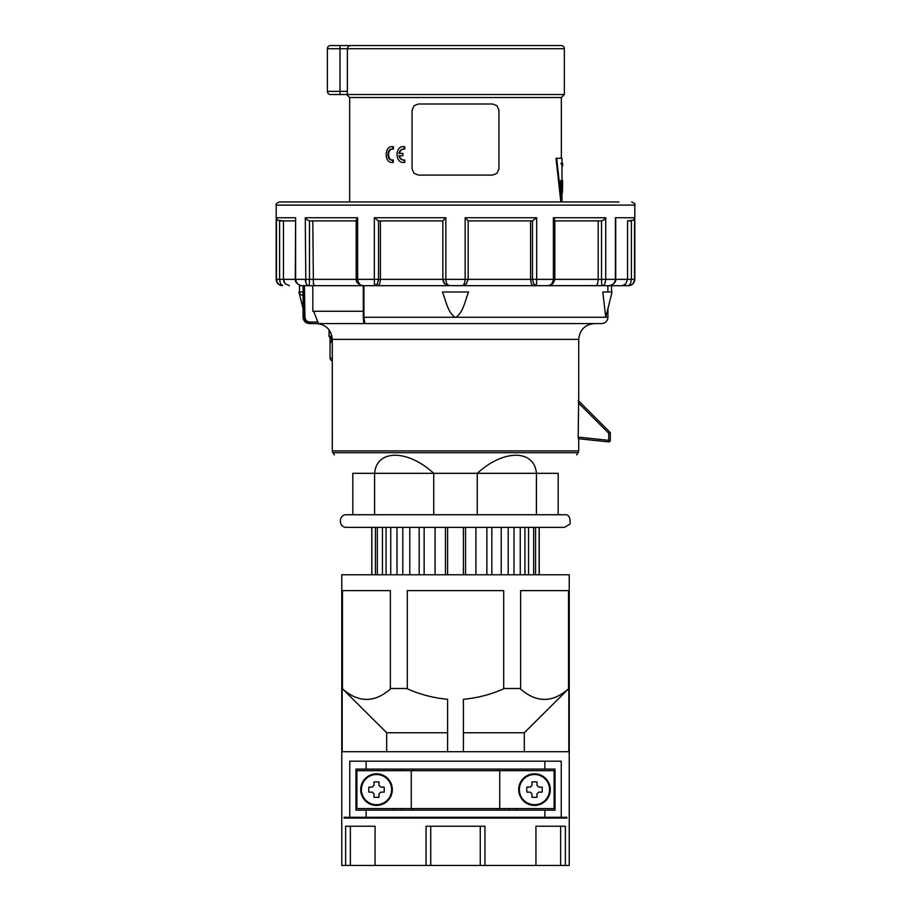 <?xml version="1.0" encoding="UTF-8"?>
<svg xmlns="http://www.w3.org/2000/svg" width="911" height="911" viewBox="0 0 911 911"><rect width="100%" height="100%" fill="white"/><g stroke="black" fill="none" stroke-linecap="round" stroke-linejoin="round"><path stroke-width="1.37" d="M391.616 789.621A15.111 15.111 0 0 1 376.516 804.732A15.111 15.111 0 0 1 361.405 789.621A15.111 15.111 0 0 1 376.516 774.509A15.111 15.111 0 0 1 391.616 789.621M360.71 789.621A15.794 15.794 0 0 0 376.516 805.415A15.794 15.794 0 0 0 392.311 789.621A15.794 15.794 0 0 0 376.516 773.826A15.794 15.794 0 0 0 360.71 789.621M549.595 789.621A15.111 15.111 0 0 1 534.484 804.732A15.111 15.111 0 0 1 519.384 789.621A15.111 15.111 0 0 1 534.484 774.509A15.111 15.111 0 0 1 549.595 789.621M518.689 789.621A15.794 15.794 0 0 0 534.484 805.415A15.794 15.794 0 0 0 550.29 789.621A15.794 15.794 0 0 0 534.484 773.826A15.794 15.794 0 0 0 518.689 789.621M384.18 792.126A26.453 13.221 -90 0 0 384.237 789.621A26.453 13.221 -90 0 0 384.18 787.115L380.741 787.115L379.022 785.384L379.022 781.957A26.453 13.221 180 0 0 374 781.957L374 785.384L372.28 787.115L368.841 787.115A26.453 13.221 90 0 0 368.784 789.621A26.453 13.221 90 0 0 368.841 792.126L372.28 792.126L374 793.857L374 797.284A26.453 13.221 -0 0 0 379.022 797.284L379.022 793.857L380.741 792.126L384.18 792.126M542.159 792.126A26.453 13.221 -90 0 0 542.216 789.621A26.453 13.221 -90 0 0 542.159 787.115L538.72 787.115L537 785.384L537 781.957A26.453 13.221 180 0 0 531.978 781.957L531.978 785.384L530.259 787.115L526.82 787.115A26.453 13.221 90 0 0 526.763 789.621A26.453 13.221 90 0 0 526.82 792.126L530.259 792.126L531.978 793.857L531.978 797.284A26.453 13.221 -0 0 0 537 797.284L537 793.857L538.72 792.126L542.159 792.126M568.828 751.712L342.172 751.712L342.172 590.624L390.375 590.624L390.375 688.511L407.297 688.511L407.297 590.624L503.703 590.624L503.703 688.511L520.625 688.511L520.625 590.624L568.828 590.624L568.828 751.712M344.085 818.055L344.085 817.269L566.915 817.269L566.915 818.055L344.085 818.055M561.256 817.269L561.256 761.186L349.744 761.186L349.744 817.269M569.238 865.45L565.367 865.45L565.367 826.231L535.93 826.231L535.93 865.45L484.937 865.45L484.937 826.231L426.063 826.231L426.063 865.45L375.07 865.45L375.07 826.231L345.633 826.231L345.633 865.45L341.762 865.45L341.762 574.773L569.238 574.773L569.238 865.45M463.403 527.378L463.403 574.773M561.483 201.946L556.678 158.309L561.973 158.309L561.973 166.201L562.611 166.201L562.577 163.046L561.973 163.046M562.611 166.201L562.611 163.969M561.313 163.046L560.937 163.969M561.962 187.529L561.973 180.424L562.611 180.424L562.611 183.27C562.554 191.822 562.281 191.822 561.78 183.27L562.406 192.745L562.611 184.557M562.406 192.745L561.768 192.745L560.755 183.27L560.755 180.424L561.392 180.424M560.846 201.946L556.006 158.309L556.678 158.309M561.347 158.309L561.347 97.523L349.653 97.523L346.658 94.528M414.072 105.687L418.377 104.002L492.623 104.002L496.825 105.596M413.913 105.847L412.057 110.322L412.057 168.774L413.913 173.238L418.377 175.094L492.623 175.094L497.087 173.238L498.943 168.774L498.943 110.322L497.087 105.847M561.187 45.55L350.234 45.55L561.187 45.55A3.154 3.154 0 0 1 564.342 48.704L564.342 94.528L347.068 94.528L347.285 93.594L347.068 94.528L330.545 94.528A3.154 3.154 0 0 1 327.379 91.362L340.019 91.362L340.019 94.528M354.39 45.55L556.61 45.55M564.342 48.704L347.387 48.704L347.387 91.362L340.019 91.362L340.019 45.55L350.234 45.55L330.545 45.55A3.154 3.154 0 0 0 327.379 48.704L347.387 48.704L348.196 46.495M347.387 91.362L347.285 93.594M334.371 454.874L332.845 452.71L578.155 452.71L578.724 450.899L332.276 450.899L332.276 339.382L578.724 339.382L578.724 400.999L609.858 432.133A1.583 1.583 0 0 1 610.313 433.249L610.313 440.32A1.583 1.583 0 0 1 608.571 441.892L608.742 440.32L578.155 437.109L578.656 400.931M578.291 400.567L609.858 432.133L608.742 433.249L610.313 433.249M578.724 450.899L578.724 438.76L608.571 441.892L578.291 438.715L578.155 437.109M605.735 317.267L602.82 291.998L612.09 291.998L605.735 317.267L607.944 317.267C607.569 321.105 605.462 323.211 601.624 323.587L592.617 323.587M564.501 514.738L346.499 514.738C338.345 514.351 338.345 527.765 346.499 527.378L564.501 527.378L570.081 524.041C570.548 517.38 568.692 514.271 564.501 514.738M558.181 514.738L558.181 473.321C582.288 449.225 582.288 449.225 558.181 473.321L433.738 473.321L433.738 514.738M374.58 514.738L374.58 473.321C376.653 449.225 407.559 449.225 433.738 473.321L352.819 473.321C328.712 449.225 328.712 449.225 352.819 473.321L352.819 514.738M477.262 514.738L477.262 473.321C503.441 449.225 534.347 449.225 536.42 473.321L536.42 514.738M332.333 441.801L332.367 438.145M601.624 323.587L364.878 323.587L363.922 317.267L363.922 285.678M578.724 339.382C579.658 329.793 584.919 324.521 594.519 323.587L309.376 323.587L318.383 323.587L313.669 311.266M363.295 311.266L312.815 311.266L312.815 285.678L363.295 285.678L363.295 317.267L363.455 285.678M302.623 295.153L302.623 295.153A3.154 3.154 0 0 1 299.457 291.998L299.457 285.678L303.101 285.678L303.056 295.153L303.101 291.998L298.91 291.998L303.056 308.624M318.121 322.004L310.127 322.004L310.913 323.587C307.155 323.53 304.9 321.424 304.16 317.267L303.056 317.267C303.431 321.105 305.538 323.211 309.376 323.587M332.276 358.581L330.055 358.034L330.055 337.81L332.196 337.81M443.577 282.273L444.716 283.822L442.86 279.358L444.716 283.822L449.18 285.678C447.415 285.747 446.299 283.64 445.855 279.358L442.86 279.358L442.86 220.895L445.855 217.74L374.33 217.74L378.498 220.895L380.411 220.906L380.411 279.358L379.682 283.822L377.928 285.678L449.18 285.678L446.857 283.856M468.14 220.906L532.4 220.906L536.67 217.74L465.145 217.74L468.14 220.895L468.14 279.358L466.181 283.925M554.731 219.904L554.389 220.895L554.731 219.904L553.376 217.74L553.376 279.358C552.59 283.64 550.597 285.747 547.409 285.678L536.465 285.678L536.67 279.358L536.465 285.678L533.664 283.822L532.502 279.358L530.589 279.358L531.318 283.822L533.072 285.678L536.465 285.678M554.81 220.906L601.328 220.906L603.822 219.904L605.735 217.74L553.376 217.74M631.391 220.895L631.391 279.358L630.514 283.822L628.374 285.678C631.687 285.747 633.749 283.64 634.546 279.358L627.554 279.358L627.554 220.906L633.259 220.177M633.566 219.904L634.546 217.74L634.546 279.358C633.737 283.64 631.687 285.747 628.374 285.678L621.587 285.678L628.476 285.667C632.325 285.302 634.432 283.196 634.808 279.358L634.546 279.358M619.002 201.946L279.358 201.946C276.432 203.301 275.373 204.36 276.192 205.112L634.808 205.112L634.808 279.358M356.269 219.904L356.611 220.895L356.269 219.904L357.624 217.74L357.624 279.358L356.611 279.358M357.624 217.74L305.265 217.74L307.178 219.904L309.489 220.895L312.815 220.906L313.384 283.822L314.83 285.678L366.985 285.678M295.278 279.358C294.822 284.938 304.354 286.441 302.634 285.678C298.876 285.747 296.542 283.64 295.62 279.358L295.62 217.74L295.278 279.358L283.446 279.358L285.211 283.868M277.741 220.177L283.446 220.906L283.446 279.358L276.454 279.358C277.251 283.64 279.313 285.747 282.626 285.678L280.486 283.822L279.609 279.358L279.609 220.895M448.246 285.61L462.116 285.667L465.851 284.221M302.634 285.678L308.954 285.678L309.319 283.913M314.546 285.621L308.954 285.678C306.961 285.747 305.732 283.64 305.265 279.358L295.403 279.358M299.457 285.678L308.51 285.678M283.742 281.362L284.038 282.125M285.063 283.708L289.413 285.678M356.19 220.382L356.19 279.358C355.802 285.177 365.858 286.418 363.591 285.678L374.535 285.678L377.336 283.822L378.498 279.358L374.33 279.358L374.535 285.678L377.928 285.678M601.681 283.913L602.046 285.678L621.587 285.678L611.543 285.678L611.543 291.998M601.511 220.895L601.511 279.358L598.185 279.358L597.616 283.822L596.17 285.678L602.046 285.678C604.039 285.747 605.268 283.64 605.735 279.358L601.511 279.358L601.67 283.822M634.546 217.74L615.38 217.74L615.38 279.358C614.879 282.695 613.251 284.71 610.461 285.382L608.366 285.678C608.104 286.566 616.588 283.879 615.722 279.358L627.554 279.358L625.834 283.822L622.634 285.576M596.454 285.621L531.717 285.678M454.919 317.267C447.643 311.699 446.242 301.905 442.461 291.998L468.539 291.998C464.758 301.905 463.357 311.699 456.081 317.267L363.295 317.267L363.751 323.132L363.295 317.404M611.543 285.678L602.046 285.678M607.899 291.998L607.899 285.678M544.015 285.678L596.17 285.678M465.145 217.74L465.145 279.358C464.701 283.64 463.585 285.747 461.82 285.678L533.072 285.678M282.592 285.678L282.626 285.678C279.313 285.747 277.251 283.64 276.454 279.358L276.192 279.358C276.568 283.196 278.675 285.302 282.512 285.678M310.127 322.004C307.235 321.97 305.504 320.387 304.946 317.267L304.411 285.678M605.177 282.706L604.756 283.663M374.398 284.414L374.364 282.888M374.341 280.964L374.33 279.358L357.624 279.358C358.41 283.64 360.403 285.747 363.591 285.678M305.823 282.706L305.265 217.74M466.284 283.822L468.14 279.358L466.284 283.822M309.33 283.822L309.489 279.358L305.265 279.358M442.86 279.381L443.509 282.137M295.62 217.74L276.454 217.74L277.434 219.904M627.554 220.906L631.186 220.906M615.38 217.74L615.597 219.904M554.81 220.382L554.81 279.358L598.185 279.358L598.185 220.906M445.855 217.74L445.855 279.358L530.589 279.358L530.589 220.906M442.86 220.906L378.6 220.906M356.19 220.906L309.672 220.906M295.278 220.906L279.814 220.906M332.276 342.547L331.513 342.547L331.513 337.81L329.053 336.227L329.053 329.816M455.5 317.335L456.081 317.267L455.5 317.335M535.566 574.773L535.566 527.378L539.153 527.378L539.153 574.773M386.082 574.773L386.082 527.378L382.438 527.378L382.438 574.773M390.751 574.773L390.751 527.378L397.002 527.378L397.002 574.773M402.81 574.773L402.81 527.378L409.779 527.378L409.779 574.773M465.555 574.773L465.555 527.378L475.918 527.378L475.918 574.773M520.249 574.773L520.249 527.378L524.918 527.378L524.918 574.773M392.493 146.66L393.415 146.694L393.415 149.085C386.981 147.662 386.981 161.441 393.415 160.029L392.857 162.409C383.975 163.946 383.975 145.156 392.857 146.694L392.857 149.085C386.366 147.662 386.366 161.441 392.857 160.029L392.493 162.443M392.778 146.66L393.415 146.694M393.415 149.085L392.208 149.028M392.208 160.085L393.415 160.029M393.415 162.409L392.778 162.454M404.757 146.694L404.302 146.694C394.622 145.156 394.622 163.946 404.302 162.409L404.302 160.029C401.5 160.211 399.713 158.776 398.916 155.735L402.913 155.735L402.913 153.367L398.916 153.367C399.713 150.326 401.5 148.903 404.302 149.085L404.302 146.694L403.607 146.66L404.757 146.694L404.757 149.085C401.979 148.903 400.202 150.326 399.417 153.367M403.607 149.028L404.757 149.085M399.417 155.735C400.202 158.776 401.979 160.211 404.757 160.029L403.607 160.085M402.913 155.735L402.913 153.367M404.757 160.029L404.757 162.409M348.218 46.472L350.234 45.55M561.973 180.424L561.973 166.201M561.973 183.27L562.611 183.27C562.554 191.822 562.281 191.822 561.78 183.27M401.728 817.269L401.728 818.055L509.272 818.055L509.272 817.269M401.728 769.089L401.728 770.66M401.728 808.581L401.728 810.164M509.272 810.164L509.272 808.581M509.272 770.66L509.272 769.089M377.336 527.378L377.336 574.773M375.434 527.378L375.434 574.773M371.847 527.378L371.847 574.773M533.664 527.378L533.664 574.773M528.562 574.773L528.562 527.378M513.998 574.773L513.998 527.378M508.19 527.378L508.19 574.773M501.221 527.378L501.221 574.773M491.826 574.773L491.826 527.378M486.861 527.378L486.861 574.773M447.597 527.378L447.597 574.773M445.445 574.773L445.445 527.378M435.082 527.378L435.082 574.773M424.139 527.378L424.139 574.773M419.174 527.378L419.174 574.773M463.403 732.751L524.315 732.751L524.315 751.712M568.828 688.511L524.315 732.751M568.43 688.91C552.396 702.939 536.363 702.905 520.329 688.818L520.625 688.511M503.703 688.511L503.703 688.818C490.778 694.524 477.341 698.008 463.403 699.272L463.403 751.712M447.597 751.712L447.597 699.272C433.647 698.008 420.222 694.524 407.297 688.818L407.297 688.511M390.375 688.511L390.671 688.818C374.649 702.905 358.615 702.939 342.57 688.91L342.172 688.511M447.597 732.751L386.685 732.751L342.57 688.91M386.685 732.751L386.685 751.712M535.93 865.45L565.367 865.45M430.732 826.231L430.732 865.45L484.937 865.45M430.732 865.45L426.063 865.45M375.07 826.231L350.359 826.231L350.359 865.45L375.07 865.45M350.359 865.45L345.633 865.45M480.268 826.231L480.268 865.45M535.93 826.231L560.641 826.231L560.641 865.45M390.375 590.624L342.468 590.624L342.468 688.807M568.532 688.807L568.532 590.624L520.625 590.624M509.215 770.66L509.215 769.089M498.123 770.66L498.123 769.089M412.877 770.66L412.877 769.089M401.785 770.66L401.785 769.089M517.106 810.164L517.106 808.581M517.106 770.66L517.106 769.089M393.894 770.66L393.894 769.089M393.894 810.164L393.894 808.581M366.131 761.186L366.131 769.089L555.027 769.089L555.027 810.164L544.869 810.164L544.869 817.269M366.131 769.089L355.973 769.089L355.973 810.164L366.131 810.164L366.131 817.269M544.869 761.186L544.869 769.089M366.131 810.164L544.869 810.164M509.215 810.164L509.215 808.581M498.123 810.164L498.123 808.581M412.877 810.164L412.877 808.581M401.785 810.164L401.785 808.581M411.271 770.66L499.729 770.66L499.729 808.581L356.918 808.581L356.918 770.66L411.271 770.66L411.271 808.581M499.729 770.66L554.082 770.66L554.082 808.581L499.729 808.581M610.313 440.32L608.742 440.32L608.742 433.249L578.155 402.662M605.53 317.267L456.081 317.267M304.16 285.678L304.16 317.267L304.946 317.267M331.957 336.227L329.235 336.227A1.583 1.56 90 0 0 330.795 337.81M442.86 279.358L378.498 279.358L378.498 220.895M554.389 279.358L532.502 279.358L532.502 220.895M536.67 279.358L536.67 217.74M615.38 279.358L605.735 279.358L605.735 217.74M309.489 220.895L309.489 279.358L356.19 279.358M276.454 217.74L276.454 279.358M374.33 217.74L374.33 279.358M329.235 330.078L329.053 336.227M561.392 183.27L560.755 183.27M332.276 339.382C331.342 329.793 326.081 324.521 316.481 323.587M303.056 295.153L303.056 317.267M607.944 317.267L607.944 308.624M276.192 205.112L276.192 279.358M443.885 282.809L444.932 284.038M554.81 279.358C553.637 283.002 552.157 284.938 550.369 285.166L547.409 285.678M462.116 285.667L464.564 285.052M634.808 205.112C635.605 204.337 634.557 203.29 631.642 201.946M615.722 219.164L615.722 279.358M330.055 358.034L330.693 359.959L332.276 361.12M332.845 452.71L332.276 450.899M576.629 454.874L578.155 452.71M327.379 48.704L327.379 91.362M561.347 97.523L564.342 94.528M349.653 97.523L349.653 201.946M561.973 192.745L561.973 201.946M371.768 527.378L371.768 574.773M539.232 527.378L539.232 574.773"/></g></svg>
